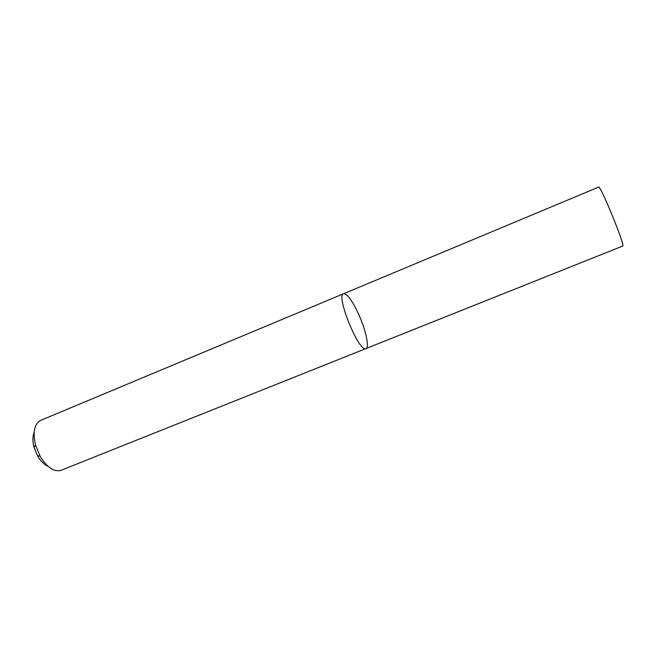 <?xml version="1.0" encoding="UTF-8"?>
<svg xmlns="http://www.w3.org/2000/svg" width="658" height="658" viewBox="0 0 658 658"><rect width="100%" height="100%" fill="white"/><g stroke="black" fill="none" stroke-linecap="round" stroke-linejoin="round"><path stroke-width="0.99" d="M357.944 312.764C351.734 299.9 346.939 293.558 343.558 293.748C335.481 295.154 359.21 353.231 365.963 348.576C369.796 347.482 365.445 328.597 357.944 312.764M343.558 293.748L40.656 420.38C34.298 423.916 32.604 432.166 35.565 445.129L40.097 456.208C47.055 467.534 54.046 472.238 61.062 470.305L622.69 246.076C625.824 246.964 600.219 184.298 598.599 187.127L343.558 293.748C335.481 295.154 359.21 353.231 365.963 348.576M34.134 432.47C32.53 436.386 32.497 441.329 34.043 447.3L37.49 455.723C40.566 461.069 44.053 464.573 47.935 466.251M37.49 455.723L40.097 456.208M34.043 447.3L35.565 445.129"/></g></svg>
